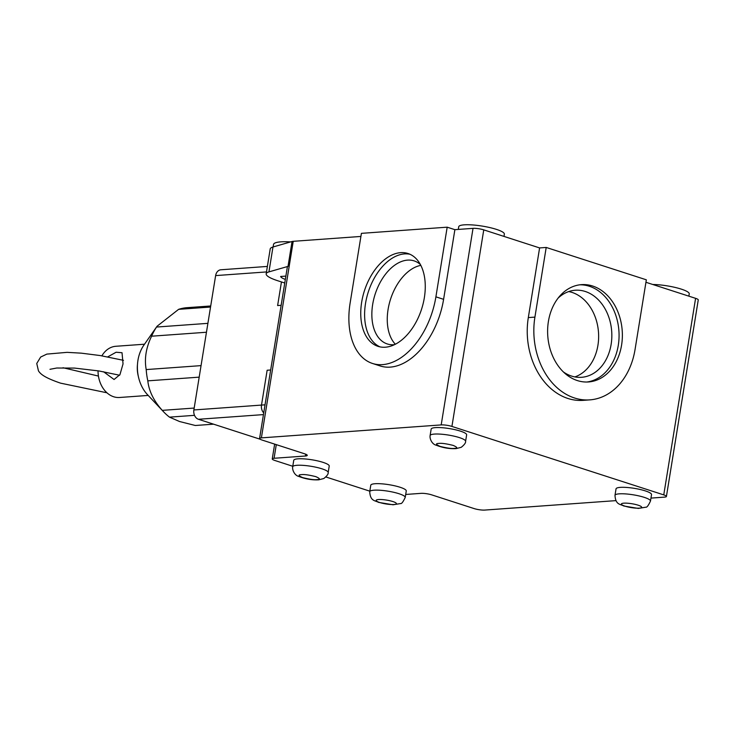 <?xml version="1.0" encoding="UTF-8"?>
<svg xmlns="http://www.w3.org/2000/svg" width="735" height="735" viewBox="0 0 735 735"><rect width="100%" height="100%" fill="white"/><g stroke="black" fill="none" stroke-linecap="round" stroke-linejoin="round"><path stroke-width="1.1" d="M503.989 236.413L504.357 234.134A23.107 4.401 -170.8 0 0 496.391 229.366A23.107 4.401 -170.8 0 0 472.329 224.928A23.107 4.401 -170.8 0 0 458.732 226.748L458.3 229.421M290.637 241.907A30.806 5.871 -170.8 0 0 273.549 244.397L273.135 246.96M688.87 296.159L689.237 293.89A23.107 4.401 -170.8 0 0 681.271 289.121A23.107 4.401 -170.8 0 0 652.763 284.491M586.842 382.025A48.786 37.31 85.9 0 0 618.282 345.358A48.786 37.31 85.9 0 0 589.351 286.255A48.786 37.31 85.9 0 0 579.841 284.803M592.649 286.025A48.786 37.31 -94.1 0 1 622.315 337.916A48.786 37.31 -94.1 0 1 588.496 381.952A48.786 37.31 -94.1 0 1 577.333 380.565A48.786 37.31 -94.1 0 1 547.667 328.674A48.786 37.31 -94.1 0 1 581.486 284.638A48.786 37.31 -94.1 0 1 592.649 286.025M424.352 297.675A48.786 30.016 107.9 0 1 378.01 346.35A48.786 30.016 107.9 0 1 361.666 302.195A48.786 30.016 107.9 0 1 408.017 253.511A48.786 30.016 107.9 0 1 424.352 297.675M409.9 254.246A48.786 30.016 -72.1 0 0 365.525 303.436A48.786 30.016 -72.1 0 0 379.967 346.865M369.733 491.678L370.78 485.21A17.971 3.427 9.2 0 1 381.346 483.795A17.971 3.427 9.2 0 1 400.06 487.25A17.971 3.427 9.2 0 1 406.262 490.962L405.215 497.43A17.971 3.427 9.2 0 0 399.013 493.727A17.971 3.427 9.2 0 0 380.298 490.263A17.971 3.427 9.2 0 0 369.733 491.678C370.293 501.417 375.126 500.36 378.507 502.363L393.041 504.78L400.575 503.558C401.613 503.907 403.157 501.858 405.215 497.43M614.993 495.326L616.04 488.858A17.971 3.427 9.2 0 1 626.615 487.443A17.971 3.427 9.2 0 1 645.33 490.897A17.971 3.427 9.2 0 1 651.522 494.6L650.475 501.068A17.971 3.427 9.2 0 0 644.283 497.365A17.971 3.427 9.2 0 0 625.568 493.911A17.971 3.427 9.2 0 0 614.993 495.326C615.562 505.055 620.395 504.008 623.767 506.002L638.302 508.427L645.835 507.196C646.883 507.545 648.426 505.505 650.475 501.068M292.695 466.78L293.743 460.312A17.971 3.427 9.2 0 1 304.318 458.897A17.971 3.427 9.2 0 1 323.033 462.361A17.971 3.427 9.2 0 1 329.225 466.063L328.177 472.532A17.971 3.427 9.2 0 0 321.985 468.829A17.971 3.427 9.2 0 0 296.958 465.301A17.971 3.427 9.2 0 0 292.695 466.78C292.089 470.023 294.689 475.462 298.676 476.39C305.374 479.018 312.053 480.166 318.696 479.826L323.823 478.513C326.983 475.986 328.435 473.992 328.177 472.532M430.113 435.57L431.16 429.102A17.971 3.427 9.2 0 1 441.735 427.687A17.971 3.427 9.2 0 1 460.45 431.142A17.971 3.427 9.2 0 1 466.642 434.844L465.595 441.312A17.971 3.427 9.2 0 0 459.403 437.61A17.971 3.427 9.2 0 0 434.376 434.082A17.971 3.427 9.2 0 0 430.113 435.57C429.516 438.813 432.106 444.252 436.094 445.171C442.801 447.808 449.471 448.956 456.113 448.616L461.24 447.303C464.41 444.776 465.861 442.782 465.595 441.312M563.414 371.965A43.65 33.387 85.9 0 0 571.545 376.063A43.65 33.387 85.9 0 0 581.532 377.303A43.65 33.387 85.9 0 0 611.134 344.347A43.65 33.387 85.9 0 0 585.244 291.473A43.65 33.387 85.9 0 0 575.257 290.233A43.65 33.387 85.9 0 0 558.095 298.116M420.374 264.517A43.65 26.855 -72.1 0 0 414.136 260.888A43.65 26.855 -72.1 0 0 372.673 304.446A43.65 26.855 -72.1 0 0 387.29 343.952A43.65 26.855 -72.1 0 0 394.474 344.669M574.871 376.917A43.65 33.387 85.9 0 0 598.612 334.517A43.65 33.387 85.9 0 0 572.05 292.42A43.65 33.387 85.9 0 0 568.715 291.575M420.824 265.381A43.65 26.855 -72.1 0 0 388.08 309.426A43.65 26.855 -72.1 0 0 395.338 344.228M284.757 283.012L277.683 280.724A33.378 6.358 9.2 0 1 266.18 273.843L270.204 248.963A33.378 6.358 9.2 0 1 272.97 247.006L292.043 241.503A7.699 1.47 -170.8 0 1 293.228 241.319L360.903 236.44M454.882 229.669L443.6 299.329A66.756 41.077 107.9 0 1 380.188 365.947L372.48 363.457A66.756 41.077 -72.1 0 1 350.126 303.022L361.409 233.353L447.183 227.179L454.882 229.669L473.028 228.355A7.699 1.47 9.2 0 1 483.759 229.871L539.6 247.925L546.206 247.447L646.341 279.815L635.058 349.474A66.756 51.064 85.9 0 1 589.792 399.877A66.756 51.064 85.9 0 1 534.915 317.116L546.206 247.447M645.946 282.286L695.595 298.337A7.699 1.47 9.2 0 1 698.25 299.926L666.415 496.483A7.699 1.47 9.2 0 1 664.587 497.117L650.962 498.1M293.228 241.319L261.394 437.876L441.193 424.913A7.699 1.47 9.2 0 1 451.924 426.429L663.76 494.894A7.699 1.47 9.2 0 1 666.415 496.483M292.043 241.503L288.019 266.382L268.946 271.886L272.97 247.006M266.18 273.843A33.378 6.358 9.2 0 1 268.946 271.886M277.619 305.558L281.45 281.946L277.619 305.558L281.147 305.301L277.619 305.558M369.815 491.164L325.899 476.978M292.778 466.275L274.908 460.496A7.699 1.47 -170.8 0 1 272.253 458.906L274.651 444.115M615.948 500.627L484.788 510.072A7.699 1.47 -170.8 0 1 474.066 508.565L431.702 494.866A7.699 1.47 9.2 0 0 420.971 493.36L405.692 494.462M589.792 399.877L583.186 400.354A66.756 51.064 -94.1 0 1 528.318 317.584L539.6 247.925M447.183 227.179L435.901 296.839L443.6 299.329M372.48 363.457A66.756 41.077 -72.1 0 0 435.901 296.839M261.394 437.876A7.699 1.47 -170.8 0 0 259.574 438.51A7.699 1.47 -170.8 0 0 262.23 440.1L304.593 453.789A7.699 1.47 9.2 0 1 307.248 455.378A7.699 1.47 9.2 0 1 305.42 456.012L274.082 458.272A7.699 1.47 -170.8 0 0 272.253 458.906M288.019 266.382A7.699 1.47 -170.8 0 0 287.376 266.833L259.574 438.51M285.336 279.447A18.742 3.574 9.2 0 1 280.641 276.479L285.878 276.103M267.145 370.247L270.664 369.99L267.145 370.247L261.504 405.077L267.145 370.247M263.718 412.895A7.699 5.889 -94.1 0 1 261.504 405.077A7.699 5.889 -94.1 0 0 263.718 412.895M207.904 323.345L156.537 327.047L157.051 326.267L143.913 345.073A34.15 26.12 85.9 0 0 147.478 394.658L163.473 411.683A59.048 45.175 85.9 0 0 169.491 417.14L194.509 415.339M195.326 425.491A59.048 45.175 85.9 0 0 195.519 425.482L213.591 424.178L195.326 425.491L179.551 421.522L169.491 417.14M194.178 408.063L162.27 410.36A59.048 45.175 85.9 0 0 163.473 411.683M162.27 410.36C153.707 400.814 148.893 390.974 147.818 380.849L199.185 377.147M201.05 365.626L146.201 369.576A59.048 45.175 85.9 0 0 147.818 380.849M146.201 369.576C144.244 358.726 146.054 347.6 151.603 336.198L206.462 332.248M156.537 327.047A59.048 45.175 85.9 0 0 151.603 336.198M157.051 326.267L178.623 309.343L210.541 307.046M187.214 307.671A59.048 45.175 85.9 0 0 187.03 307.68A59.048 45.175 85.9 0 0 178.623 309.343M263.442 414.604L198.441 419.281L260.199 439.245M266.483 271.932L215.631 275.597L193.875 409.955L265.023 404.829M198.441 419.281A7.699 5.889 -94.1 0 1 193.875 409.955M215.631 275.597A7.699 5.889 -94.1 0 1 220.858 269.782L267.375 266.428M107.733 356.87L116.102 352.24L122.028 352.717L123.039 363.889L119.961 374.602L114.081 379.499L103.58 371.763M144.51 344.21L115.864 346.277A25.679 19.643 85.9 0 0 101.889 355.832M98.031 370.808A25.679 19.643 85.9 0 0 113.677 396.762A25.679 19.643 85.9 0 0 119.548 397.488L148.204 395.43M138.327 376.338A25.679 19.643 -94.1 0 1 137.473 364.514M301.525 474.635C304.207 474.268 308.976 474.939 315.829 476.647C320.12 478.54 320.488 479.532 316.932 479.615C314.249 479.983 309.481 479.303 302.627 477.594C298.337 475.701 297.969 474.718 301.525 474.635M438.942 443.416C441.625 443.049 446.393 443.719 453.247 445.428C457.537 447.321 457.905 448.313 454.349 448.396C451.667 448.763 446.908 448.093 440.054 446.384C435.754 444.491 435.386 443.499 438.942 443.416M379.664 502.492A10.272 1.957 9.2 0 1 378.562 499.534A10.272 1.957 9.2 0 1 392.858 501.546A10.272 1.957 9.2 0 1 393.96 504.513A10.272 1.957 9.2 0 1 379.664 502.492M624.925 506.139A10.272 1.957 9.2 0 1 623.822 503.172A10.272 1.957 9.2 0 1 638.127 505.184A10.272 1.957 9.2 0 1 639.229 508.151A10.272 1.957 9.2 0 1 624.925 506.139M441.193 424.913L473.028 228.355M695.595 298.337L663.76 494.894M483.759 229.871L451.924 426.429M528.318 317.584L534.915 317.116M274.082 458.272L276.286 444.638M305.714 454.202L305.42 456.012M123.489 360.334L100.153 355.547L81.282 353.158L67.096 352.35L46.829 354.105L40.655 357.054L36.75 363.485L38.459 370.863C40.397 373.968 44.357 377.625 60.573 383.156L106.933 392.784M63.017 367.739L98.435 376.072M49.971 369.301L56.788 368.014L74.501 368.079L98.848 370.936L119.63 375.245M210.715 305.971L187.03 307.68"/></g></svg>
